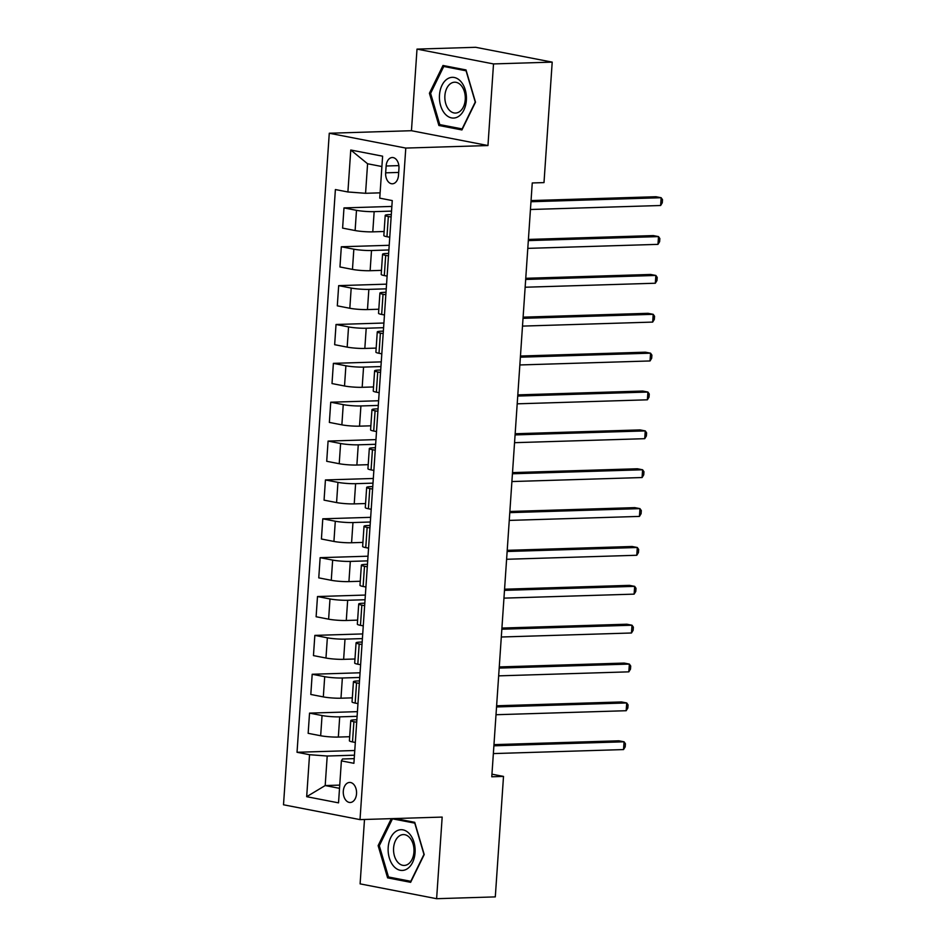 <?xml version="1.0" encoding="UTF-8"?>
<svg xmlns="http://www.w3.org/2000/svg" width="946" height="946" viewBox="0 0 946 946"><rect width="100%" height="100%" fill="white"/><g stroke="black" fill="none" stroke-linecap="round" stroke-linejoin="round"><path stroke-width="1.42" d="M356.536 793.741A10.039 6.646 -91.8 0 0 349.606 782.437A10.039 6.646 -91.8 0 0 343.303 791.175A10.039 6.646 -91.8 0 0 350.221 802.492A10.039 6.646 -91.8 0 0 356.536 793.741M364.494 819.484L360.107 883.871L436.614 898.7L495.302 896.891L503.509 776.418L491.955 774.183M329.279 133.244L283.504 804.786L360.012 819.614L405.787 148.073L329.279 133.244L411.451 130.714L487.959 145.542L493.516 63.926L417.009 49.109L411.451 130.714M417.009 49.109L475.708 47.3L552.204 62.129L493.516 63.926M552.204 62.129L543.997 182.602L532.255 182.956L491.778 776.784L503.509 776.418M386.134 165.999L385.661 172.834A9.72 6.445 -91.8 0 0 392.377 183.796A9.72 6.445 -91.8 0 0 398.491 175.317L398.952 168.483A9.72 6.445 -91.8 0 0 392.247 157.521A9.72 6.445 -91.8 0 0 386.134 165.999L398.857 165.609M381.9 166.531L367.58 163.764L365.57 193.291L347.903 191.979L335.392 189.555L297.032 752.283L354.774 750.509M347.903 191.979L350.765 150.012L382.61 156.185L379.748 198.152L392.259 200.576L353.899 763.304L341.388 760.88L338.526 802.858L306.681 796.686L309.543 754.707L297.032 752.283M436.614 898.7L442.172 817.084L360.012 819.614M487.959 145.542L405.787 148.073M341.388 760.88L342.499 758.988L354.218 758.633M356.689 722.259L353.899 721.715A12.546 1.395 -176.1 0 1 350.777 720.568A12.546 1.395 -176.1 0 1 355.01 719.823L356.867 719.764M359.338 683.39L356.547 682.858A12.546 1.395 -176.1 0 1 353.426 681.711A12.546 1.395 -176.1 0 1 357.659 680.966L359.515 680.907M361.987 644.533L359.196 643.99A12.546 1.395 -176.1 0 1 356.074 642.842A12.546 1.395 -176.1 0 1 360.308 642.098L362.164 642.038M364.648 605.665L361.845 605.133A12.546 1.395 -176.1 0 1 358.723 603.986A12.546 1.395 -176.1 0 1 362.968 603.241L364.813 603.181M367.296 566.808L364.494 566.264A12.546 1.395 -176.1 0 1 361.372 565.129A12.546 1.395 -176.1 0 1 365.617 564.372L367.462 564.313M369.945 527.939L367.143 527.407A12.546 1.395 -176.1 0 1 364.021 526.26A12.546 1.395 -176.1 0 1 368.266 525.515L370.111 525.456M372.594 489.082L369.791 488.538A12.546 1.395 -176.1 0 1 366.67 487.403A12.546 1.395 -176.1 0 1 370.915 486.646L372.759 486.587M375.243 450.225L372.44 449.681A12.546 1.395 -176.1 0 1 369.318 448.534A12.546 1.395 -176.1 0 1 373.564 447.789L375.408 447.73M377.892 411.356L375.089 410.812A12.546 1.395 -176.1 0 1 371.967 409.677A12.546 1.395 -176.1 0 1 376.212 408.92L378.057 408.861M380.54 372.499L377.738 371.955A12.546 1.395 -176.1 0 1 374.616 370.808A12.546 1.395 -176.1 0 1 378.861 370.063L380.706 370.004M383.189 333.631L380.387 333.087A12.546 1.395 -176.1 0 1 377.265 331.951A12.546 1.395 -176.1 0 1 381.51 331.195L383.355 331.135M385.838 294.774L383.035 294.23A12.546 1.395 -176.1 0 1 379.914 293.083A12.546 1.395 -176.1 0 1 384.159 292.338L386.003 292.279M388.487 255.905L385.684 255.361A12.546 1.395 -176.1 0 1 382.562 254.226A12.546 1.395 -176.1 0 1 386.808 253.469L388.652 253.41M391.136 217.048L388.333 216.504A12.546 1.395 -176.1 0 1 385.211 215.357A12.546 1.395 -176.1 0 1 389.456 214.612L391.301 214.553M339.732 785.109L325.188 785.558L339.519 788.337M380.115 192.842L365.57 193.291M391.538 211.112L374.155 211.644A12.546 1.395 -176.1 0 1 356.488 210.331L343.989 207.907L391.857 206.429M384.111 231.51L372.783 231.853A12.546 1.395 -176.1 0 1 355.117 230.54L342.606 228.116L343.989 207.907M388.889 249.969L371.506 250.513A12.546 1.395 -176.1 0 1 353.839 249.188L341.329 246.764L389.208 245.298M381.463 270.367L370.123 270.722A12.546 1.395 -176.1 0 1 352.468 269.397L339.957 266.973L341.329 246.764M386.24 288.837L368.857 289.37A12.546 1.395 -176.1 0 1 351.191 288.057L338.68 285.633L386.559 284.155M378.814 309.236L367.474 309.579A12.546 1.395 -176.1 0 1 349.819 308.266L337.308 305.842L338.68 285.633M383.591 327.694L366.208 328.238A12.546 1.395 -176.1 0 1 348.542 326.914L336.031 324.49L383.91 323.024M376.165 348.093L364.825 348.435A12.546 1.395 -176.1 0 1 347.17 347.123L334.659 344.699L336.031 324.49M380.942 366.563L363.56 367.095A12.546 1.395 -176.1 0 1 345.893 365.783L333.382 363.359L381.262 361.88M373.516 386.949L362.176 387.304A12.546 1.395 -176.1 0 1 344.521 385.992L332.011 383.568L333.382 363.359M378.294 405.42L360.911 405.952A12.546 1.395 -176.1 0 1 343.244 404.64L330.733 402.216L378.613 400.749M370.867 425.818L359.527 426.161A12.546 1.395 -176.1 0 1 341.873 424.849L329.362 422.424L330.733 402.216M375.645 444.289L358.262 444.821A12.546 1.395 -176.1 0 1 340.595 443.508L328.085 441.084L375.964 439.606M368.219 464.675L356.879 465.03A12.546 1.395 -176.1 0 1 339.224 463.717L326.713 461.293L328.085 441.084M372.996 483.146L355.613 483.678A12.546 1.395 -176.1 0 1 337.947 482.365L325.436 479.941L373.315 478.475M365.57 503.544L354.23 503.887A12.546 1.395 -176.1 0 1 336.575 502.574L324.064 500.15L325.436 479.941M370.347 522.015L352.964 522.547A12.546 1.395 -176.1 0 1 335.298 521.234L322.787 518.81L370.666 517.332M362.921 542.401L351.581 542.756A12.546 1.395 -176.1 0 1 333.926 541.443L321.415 539.019L322.787 518.81M367.698 560.872L350.316 561.404A12.546 1.395 -176.1 0 1 332.649 560.091L320.138 557.667L368.018 556.201M360.272 581.27L348.932 581.613A12.546 1.395 -176.1 0 1 331.266 580.3L318.767 577.876L320.138 557.667M365.05 599.74L347.667 600.272A12.546 1.395 -176.1 0 1 330 598.96L317.489 596.536L365.369 595.058M357.623 620.127L346.283 620.481A12.546 1.395 -176.1 0 1 328.617 619.169L316.118 616.745L317.489 596.536M362.401 638.597L345.006 639.129A12.546 1.395 -176.1 0 1 327.351 637.817L314.841 635.393L362.72 633.926M354.975 658.995L343.635 659.338A12.546 1.395 -176.1 0 1 325.968 658.026L313.457 655.602L314.841 635.393M359.752 677.466L342.357 677.998A12.546 1.395 -176.1 0 1 324.703 676.686L312.192 674.262L360.071 672.783M352.326 697.852L340.986 698.207A12.546 1.395 -176.1 0 1 323.319 696.895L310.808 694.47L312.192 674.262M357.103 716.323L339.709 716.855A12.546 1.395 -176.1 0 1 322.054 715.543L309.543 713.118L357.422 711.652M349.677 736.721L338.337 737.064A12.546 1.395 -176.1 0 1 320.67 735.752L308.16 733.327L309.543 713.118M354.454 755.192L327.21 756.02L325.188 785.558L306.681 796.686M389.764 237.257L386.961 236.713A12.546 1.395 -176.1 0 1 383.84 235.566L385.211 215.357M387.103 276.114L384.313 275.57A12.546 1.395 -176.1 0 1 381.191 274.435L382.562 254.226M384.454 314.983L381.664 314.439A12.546 1.395 -176.1 0 1 378.542 313.292L379.914 293.083M381.806 353.839L379.015 353.296A12.546 1.395 -176.1 0 1 375.893 352.16L377.265 331.951M379.157 392.708L376.366 392.164A12.546 1.395 -176.1 0 1 373.244 391.017L374.616 370.808M376.508 431.565L373.717 431.021A12.546 1.395 -176.1 0 1 370.584 429.886L371.967 409.677M373.859 470.434L371.069 469.89A12.546 1.395 -176.1 0 1 367.935 468.743L369.318 448.534M371.21 509.291L368.408 508.747A12.546 1.395 -176.1 0 1 365.286 507.612L366.67 487.403M368.562 548.148L365.759 547.616A12.546 1.395 -176.1 0 1 362.637 546.469L364.021 526.26M365.913 587.017L363.11 586.473A12.546 1.395 -176.1 0 1 359.988 585.338L361.372 565.129M363.264 625.874L360.461 625.341A12.546 1.395 -176.1 0 1 357.34 624.194L358.723 603.986M360.615 664.742L357.813 664.198A12.546 1.395 -176.1 0 1 354.691 663.051L356.074 642.842M357.966 703.599L355.164 703.067A12.546 1.395 -176.1 0 1 352.042 701.92L353.426 681.711M309.543 754.707L327.21 756.02M355.318 742.468L352.515 741.924A12.546 1.395 -176.1 0 1 349.393 740.777L350.777 720.568M367.58 163.764L350.765 150.012M429.413 93.252L438.897 125.487L461.932 129.945L475.495 102.18L466.023 69.945L442.988 65.475L429.413 93.252L430.678 93.205M391.301 818.657L378.128 845.629L387.6 877.864L410.635 882.322L424.21 854.557L414.726 822.322L395.18 818.538M443.568 125.333L438.897 125.487M392.283 877.722L387.6 877.864M379.393 845.594L378.128 845.629M530.978 201.735L661.159 197.726L660.627 205.507L530.446 209.504M531.061 200.576L655.992 196.733L661.159 197.726L662.496 199.665L662.283 202.775L660.627 205.507M528.329 240.603L658.511 236.595L657.978 244.364L527.797 248.372M528.412 239.433L653.343 235.589L658.511 236.595L659.847 238.534L659.634 241.644L657.978 244.364M525.68 279.46L655.862 275.452L655.33 283.232L525.148 287.229M525.763 278.301L650.682 274.458L655.862 275.452L657.198 277.391L656.985 280.501L655.33 283.232M523.032 318.329L653.213 314.32L652.681 322.089L522.499 326.098M523.114 317.158L648.034 313.315L653.213 314.32L654.549 316.26L654.336 319.37L652.681 322.089M520.383 357.186L650.564 353.177L650.032 360.958L519.851 364.955M520.454 356.027L645.385 352.184L650.564 353.177L651.9 355.117L651.688 358.227L650.032 360.958M458.455 116.5A20.386 13.504 -91.8 0 0 465.255 89.846A20.386 13.504 -91.8 0 0 447.399 78.896A20.386 13.504 -91.8 0 0 440.6 105.55A20.386 13.504 -91.8 0 0 458.455 116.5M459.248 111.865A15.432 10.229 -91.8 0 0 465.018 94.446A15.432 10.229 -91.8 0 0 454.588 82.207A15.432 10.229 -91.8 0 0 450.887 83.402A15.432 10.229 -91.8 0 0 445.117 100.82A15.432 10.229 -91.8 0 0 455.546 113.059A15.432 10.229 -91.8 0 0 459.248 111.865M430.607 93.37L443.745 66.468L466.071 70.796L475.247 102.026L462.109 128.928L439.784 124.6L430.607 93.37M447.482 66.35L443.745 66.468M388.191 847.474A20.386 13.504 -91.8 0 0 400.253 870.285A20.386 13.504 -91.8 0 0 415.069 852.677A20.386 13.504 -91.8 0 0 403.008 829.867A20.386 13.504 -91.8 0 0 388.191 847.474M393.595 848.042A15.432 10.229 -91.8 0 0 404.249 865.436A15.432 10.229 -91.8 0 0 413.946 851.979A15.432 10.229 -91.8 0 0 403.303 834.585A15.432 10.229 -91.8 0 0 393.595 848.042M414.774 823.174L423.962 854.404L410.812 881.305L388.487 876.989L379.311 845.748L392.46 818.846L414.975 823.162M396.197 818.728L392.46 818.846M517.734 396.055L647.915 392.046L647.383 399.815L517.202 403.824M517.805 394.884L642.736 391.041L647.915 392.046L649.252 393.985L649.039 397.095L647.383 399.815M515.085 434.912L645.255 430.903L644.734 438.684L514.553 442.681M515.156 433.753L640.087 429.91L645.255 430.903L646.603 432.842L646.39 435.952L644.734 438.684M512.436 473.78L642.606 469.772L642.086 477.541L511.904 481.549M512.507 472.61L637.438 468.767L642.606 469.772L643.954 471.711L643.741 474.821L642.086 477.541M509.788 512.637L639.957 508.629L639.437 516.41L509.255 520.406M509.859 511.479L634.79 507.635L639.957 508.629L641.305 510.568L641.092 513.678L639.437 516.41M507.139 551.494L637.308 547.498L636.776 555.267L506.607 559.275M507.21 550.336L632.141 546.492L637.308 547.498L638.656 549.437L638.444 552.547L636.776 555.267M504.478 590.363L634.66 586.354L634.127 594.135L503.958 598.132M504.561 589.204L629.492 585.361L634.66 586.354L636.008 588.294L635.795 591.404L634.127 594.135M501.829 629.22L632.011 625.223L631.479 632.992L501.309 637.001M501.912 628.061L626.843 624.218L632.011 625.223L633.359 627.163L633.146 630.261L631.479 632.992M499.181 668.089L629.362 664.08L628.83 671.849L498.66 675.858M499.263 666.93L624.194 663.075L629.362 664.08L630.71 666.019L630.497 669.129L628.83 671.849M496.532 706.946L626.713 702.949L626.181 710.718L496.011 714.727M496.615 705.787L621.546 701.944L626.713 702.949L628.061 704.888L627.848 707.986L626.181 710.718M493.883 745.815L624.064 741.806L623.532 749.575L493.351 753.584M493.966 744.644L618.897 740.801L624.064 741.806L625.412 743.745L625.2 746.855L623.532 749.575M372.783 231.853L374.155 211.644M370.123 270.722L371.506 250.513M367.474 309.579L368.857 289.37M364.825 348.435L366.208 328.238M362.176 387.304L363.56 367.095M359.527 426.161L360.911 405.952M356.879 465.03L358.262 444.821M354.23 503.887L355.613 483.678M351.581 542.756L352.964 522.547M348.932 581.613L350.316 561.404M346.283 620.481L347.667 600.272M343.635 659.338L345.006 639.129M340.986 698.207L342.357 677.998M338.337 737.064L339.709 716.855M355.117 230.54L356.488 210.331M386.961 236.713L388.333 216.504M384.313 275.57L385.684 255.361M352.468 269.397L353.839 249.188M381.664 314.439L383.035 294.23M349.819 308.266L351.191 288.057M379.015 353.296L380.387 333.087M347.17 347.123L348.542 326.914M376.366 392.164L377.738 371.955M344.521 385.992L345.893 365.783M373.717 431.021L375.089 410.812M341.873 424.849L343.244 404.64M371.069 469.89L372.44 449.681M339.224 463.717L340.595 443.508M368.408 508.747L369.791 488.538M336.575 502.574L337.947 482.365M365.759 547.616L367.143 527.407M333.926 541.443L335.298 521.234M363.11 586.473L364.494 566.264M331.266 580.3L332.649 560.091M360.461 625.341L361.845 605.133M328.617 619.169L330 598.96M357.813 664.198L359.196 643.99M325.968 658.026L327.351 637.817M355.164 703.067L356.547 682.858M323.319 696.895L324.703 676.686M352.515 741.924L353.899 721.715M320.67 735.752L322.054 715.543M398.68 172.432L385.661 172.834"/></g></svg>
